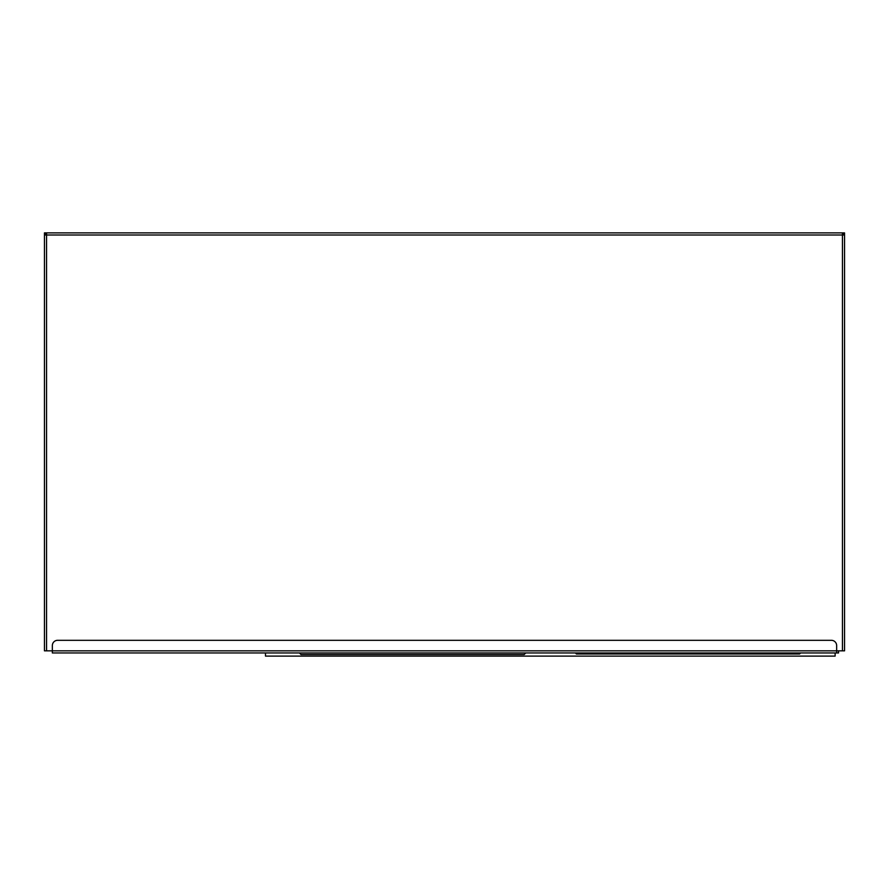 <?xml version="1.0" encoding="UTF-8"?>
<svg xmlns="http://www.w3.org/2000/svg" width="889" height="889" viewBox="0 0 889 889"><rect width="100%" height="100%" fill="white"/><g stroke="black" fill="none" stroke-linecap="round" stroke-linejoin="round"><path stroke-width="1.33" d="M299.426 652.948L301.004 654.526L524.199 654.526L525.777 652.948M575.361 652.948L576.416 654.004L799.6 654.004L800.656 652.948M838.549 650.837L838.549 652.948L836.649 652.948L836.649 645.581A5.267 5.267 0 0 0 831.393 640.313L57.607 640.313A5.267 5.267 0 0 0 52.351 645.581L52.351 650.837L44.45 650.837L44.45 645.581M835.127 652.948L835.127 656.104L265.478 656.104L265.478 652.948M843.817 234.996L843.817 232.896L842.45 232.896L842.45 234.996L844.55 234.996L844.55 650.837L52.351 650.837L52.351 652.948L836.649 652.948M46.55 233.629L45.183 233.629L45.183 232.896L46.55 232.896L46.55 234.996L44.45 234.996L44.45 232.896L45.183 232.896L45.183 234.996M44.45 589.785L44.45 596.097M44.45 291.848L44.45 295.004M44.45 284.48L44.45 287.636M52.351 232.896L57.607 232.896L52.351 232.896M844.55 234.996L844.55 232.896L842.45 233.629M44.45 234.996L44.45 650.837M46.55 232.896L842.45 232.896M842.45 650.837L842.45 234.996L46.55 234.996L46.55 650.837"/></g></svg>
